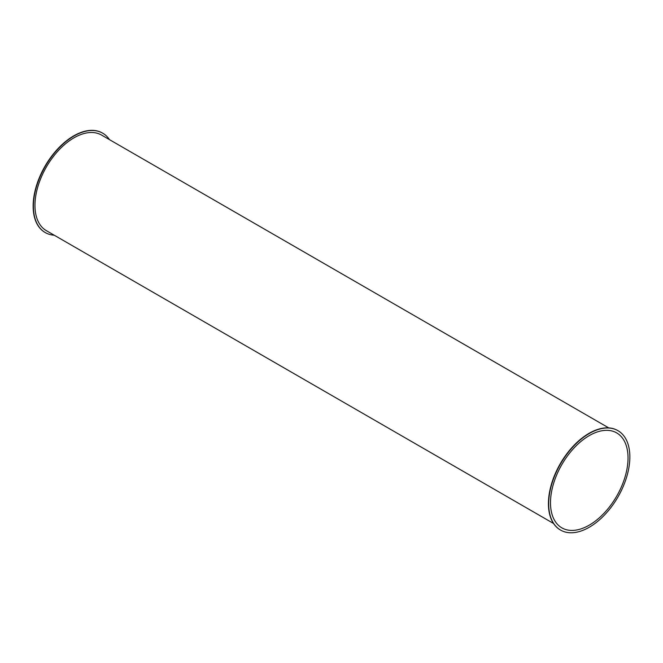 <?xml version="1.0" encoding="UTF-8"?>
<svg xmlns="http://www.w3.org/2000/svg" width="663" height="663" viewBox="0 0 663 663"><rect width="100%" height="100%" fill="white"/><g stroke="black" fill="none" stroke-linecap="round" stroke-linejoin="round"><path stroke-width="0.99" d="M54.267 235.232A57.391 33.133 -60 0 1 45.299 232.589A57.391 33.133 -60 0 1 33.407 206.317A57.391 33.133 -60 0 1 58.46 148.553A57.391 33.133 -60 0 1 102.69 133.18A57.391 33.133 -60 0 1 109.461 139.628M45.167 232.514A57.391 33.133 -60 0 1 45.034 232.44A57.391 33.133 -60 0 1 33.15 206.168A57.391 33.133 -60 0 1 58.203 148.404A57.391 33.133 -60 0 1 102.433 133.031A57.391 33.133 -60 0 1 102.558 133.106M608.733 427.884L101.588 135.086A55.195 31.865 120 0 0 59.057 149.871A55.195 31.865 120 0 0 34.965 205.422A55.195 31.865 120 0 0 46.393 230.683L553.539 523.48M560.442 530.002A57.391 33.133 -60 0 1 560.31 529.928A57.391 33.133 -60 0 1 548.425 503.656A57.391 33.133 -60 0 1 573.478 445.901A57.391 33.133 -60 0 1 617.701 430.519A57.391 33.133 -60 0 1 617.833 430.594M548.682 503.805A57.391 33.133 -60 0 1 573.735 446.05A57.391 33.133 -60 0 1 617.966 430.668A57.391 33.133 -60 0 1 617.966 496.943A57.391 33.133 -60 0 1 560.567 530.085A57.391 33.133 -60 0 1 548.682 503.805M628.035 457.992A54.83 31.658 -60 0 1 604.101 513.17A54.83 31.658 -60 0 1 561.851 527.856A54.83 31.658 -60 0 1 561.851 464.548A54.83 31.658 -60 0 1 616.681 432.898A54.83 31.658 -60 0 1 628.035 457.992"/></g></svg>
